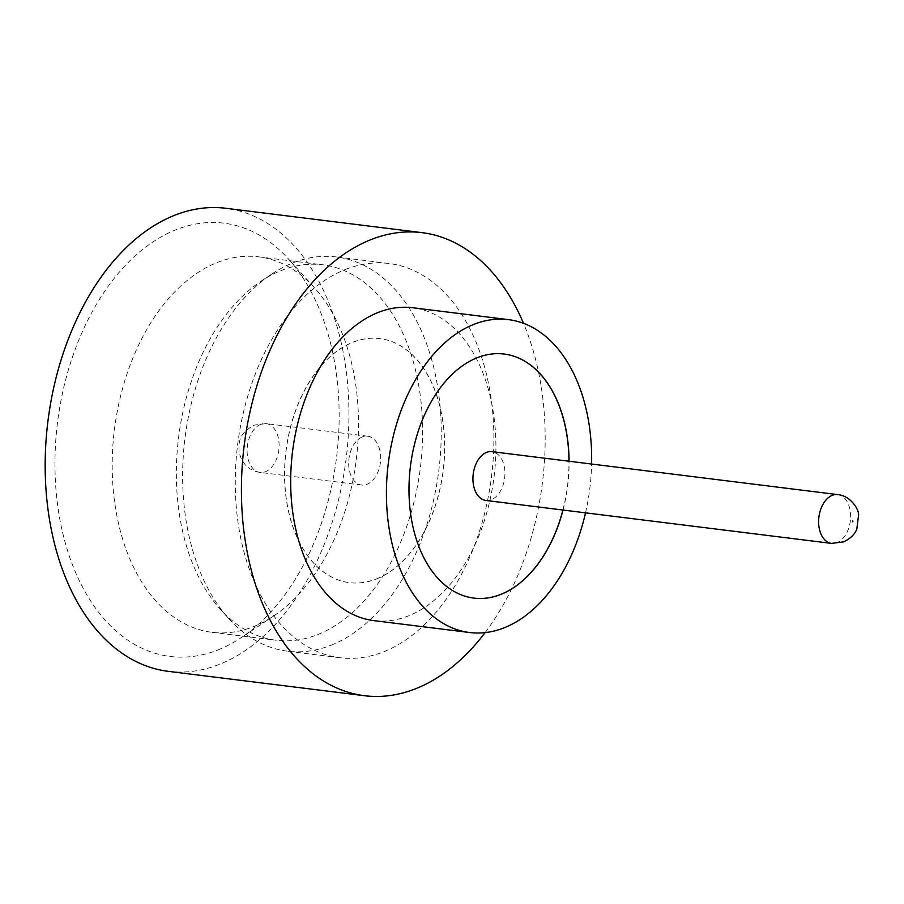 <?xml version="1.0" encoding="UTF-8"?>
<svg xmlns="http://www.w3.org/2000/svg" width="904" height="904" viewBox="0 0 904 904"><rect width="100%" height="100%" fill="white"/><g stroke="black" fill="none" stroke-linecap="round" stroke-linejoin="round"><path stroke-width="0.68" stroke-dasharray="4.52 3.39" d="M485.911 500.466A24.589 15.843 97.1 0 0 491.301 499.731A24.589 15.843 97.1 0 0 504.94 473.877A24.589 15.843 97.1 0 0 491.968 451.661M218.022 649.897A218.293 140.606 97.1 0 0 241.379 637.546A218.293 140.606 97.1 0 0 336.582 457.141A218.293 140.606 97.1 0 0 288.399 258.928A218.293 140.606 97.1 0 0 176.077 229.718A218.293 140.606 97.1 0 0 56.5 495.426A218.293 140.606 97.1 0 0 218.022 649.897M217.175 262.51A189.173 121.848 -82.9 0 1 258.657 256.838A189.173 121.848 -82.9 0 1 314.502 287.822A189.173 121.848 -82.9 0 1 356.266 459.582A189.173 121.848 -82.9 0 1 273.754 615.918A189.173 121.848 -82.9 0 1 253.515 626.63A189.173 121.848 -82.9 0 1 212.022 632.303A189.173 121.848 -82.9 0 1 112.22 461.39A189.173 121.848 -82.9 0 1 217.175 262.51M331.011 645.241A198.631 127.939 97.1 0 0 441.208 436.417A198.631 127.939 97.1 0 0 336.412 256.962A198.631 127.939 97.1 0 0 292.851 262.917A198.631 127.939 97.1 0 0 271.595 274.161A198.631 127.939 97.1 0 0 184.958 438.316A198.631 127.939 97.1 0 0 228.802 618.664A198.631 127.939 97.1 0 0 287.449 651.196A198.631 127.939 97.1 0 0 331.011 645.241M317.666 634.597A189.173 121.848 97.1 0 0 422.609 435.705A189.173 121.848 97.1 0 0 322.807 264.804A189.173 121.848 97.1 0 0 281.325 270.477A189.173 121.848 97.1 0 0 261.075 281.189A189.173 121.848 97.1 0 0 178.574 437.513A189.173 121.848 97.1 0 0 220.327 609.285A189.173 121.848 97.1 0 0 276.172 640.269A189.173 121.848 97.1 0 0 317.666 634.597M373.872 620.63A157.646 101.542 97.1 0 0 408.438 615.906A157.646 101.542 97.1 0 0 495.9 450.169A157.646 101.542 97.1 0 0 412.732 307.744M168.291 671.344A233.311 150.279 97.1 0 0 219.457 664.35A233.311 150.279 97.1 0 0 348.899 419.06A233.311 150.279 97.1 0 0 225.808 208.282M563.011 510.048A122.967 79.202 97.1 0 0 569.079 461.243M562.921 510.037A122.967 79.202 97.1 0 0 568.978 461.232M504.138 354.052A122.967 79.202 97.1 0 0 504.093 354.04A122.967 79.202 97.1 0 0 477.12 357.724A122.967 79.202 97.1 0 0 408.913 487.007A122.967 79.202 97.1 0 0 473.786 598.086A122.967 79.202 97.1 0 0 473.832 598.098L473.877 598.098M345.497 269.46A198.631 127.939 -82.9 0 1 389.059 263.505A198.631 127.939 -82.9 0 1 493.855 442.949A198.631 127.939 -82.9 0 1 383.658 651.784A198.631 127.939 -82.9 0 1 340.096 657.739A198.631 127.939 -82.9 0 1 235.3 478.284A198.631 127.939 -82.9 0 1 345.497 269.46M376.493 578.967A122.967 79.202 97.1 0 0 444.7 449.695A122.967 79.202 97.1 0 0 379.838 338.604A122.967 79.202 97.1 0 0 352.865 342.288A122.967 79.202 97.1 0 0 284.647 471.572A122.967 79.202 97.1 0 0 349.52 582.662A122.967 79.202 97.1 0 0 376.493 578.967M376.392 578.955A122.967 79.202 97.1 0 0 444.61 449.683A122.967 79.202 97.1 0 0 379.736 338.593A122.967 79.202 97.1 0 0 352.763 342.277A122.967 79.202 97.1 0 0 284.557 471.56A122.967 79.202 97.1 0 0 349.43 582.639A122.967 79.202 97.1 0 0 376.392 578.955M362.312 436.96A24.589 15.843 97.1 0 0 348.673 462.825A24.589 15.843 97.1 0 0 361.645 485.041A24.589 15.843 97.1 0 0 367.035 484.295A24.589 15.843 97.1 0 0 380.686 458.441A24.589 15.843 97.1 0 0 367.713 436.225A24.589 15.843 97.1 0 0 362.312 436.96M485.086 632.608A233.311 150.279 97.1 0 0 523.506 323.338M585.532 512.851A157.646 101.542 97.1 0 0 591.6 464.034M837.658 494.601A24.589 15.843 -82.9 0 1 850.63 516.817A24.589 15.843 -82.9 0 1 836.991 542.671A24.589 15.843 -82.9 0 1 831.59 543.406M244.973 446.361L244.86 445.152L244.973 446.361M260.748 424.349A24.589 15.843 97.1 0 0 247.097 450.203A24.589 15.843 97.1 0 0 260.07 472.419A24.589 15.843 97.1 0 0 265.471 471.685A24.589 15.843 97.1 0 0 279.11 445.83A24.589 15.843 97.1 0 0 266.138 423.614A24.589 15.843 97.1 0 0 260.748 424.349M314.502 287.822L288.399 258.928M273.754 615.918L241.379 637.546M258.657 256.838L322.807 264.804M389.059 263.505L336.412 256.962M361.645 485.041L260.07 472.419C254.035 471.538 249.086 468.984 245.21 464.769L241.357 459.198L239.097 452.35C238.712 442.18 238.34 433.728 254.227 425.129L266.138 423.614L367.713 436.225M340.096 657.739L287.449 651.196M212.022 632.303L276.172 640.269M220.327 609.285L228.802 618.664M261.075 281.189L271.595 274.161"/><path stroke-width="1.36" d="M486.578 452.395A24.589 15.843 97.1 0 0 472.928 478.25A24.589 15.843 97.1 0 0 485.911 500.466L831.59 543.406A24.589 15.843 -82.9 0 1 818.617 521.19A24.589 15.843 -82.9 0 1 832.268 495.335A24.589 15.843 -82.9 0 1 837.658 494.601L491.968 451.661A24.589 15.843 97.1 0 0 486.578 452.395M591.6 464.034A157.646 101.542 97.1 0 0 508.466 319.632L412.732 307.744A157.646 101.542 97.1 0 0 378.154 312.468A157.646 101.542 97.1 0 0 290.704 478.205A157.646 101.542 97.1 0 0 373.872 620.63L469.605 632.517A157.646 101.542 97.1 0 0 504.172 627.794A157.646 101.542 97.1 0 0 585.532 512.851M508.466 319.632A157.646 101.542 97.1 0 0 473.888 324.366A157.646 101.542 97.1 0 0 386.437 490.104A157.646 101.542 97.1 0 0 469.605 632.517M523.506 323.338A233.311 150.279 97.1 0 0 422.055 232.656A233.311 150.279 97.1 0 0 370.889 239.65A233.311 150.279 97.1 0 0 241.447 484.939A233.311 150.279 97.1 0 0 364.538 695.718A233.311 150.279 97.1 0 0 415.716 688.724A233.311 150.279 97.1 0 0 485.086 632.608M422.055 232.656L225.808 208.282A233.311 150.279 97.1 0 0 174.642 215.276A233.311 150.279 97.1 0 0 45.2 460.565A233.311 150.279 97.1 0 0 168.291 671.344L364.538 695.718M569.079 461.243A122.967 79.202 97.1 0 0 504.183 354.052A122.967 79.202 97.1 0 0 477.222 357.735A122.967 79.202 97.1 0 0 409.003 487.019A122.967 79.202 97.1 0 0 473.877 598.098A122.967 79.202 97.1 0 0 500.85 594.414A122.967 79.202 97.1 0 0 563.011 510.048M473.832 598.098A122.967 79.202 97.1 0 0 500.748 594.403A122.967 79.202 97.1 0 0 562.921 510.037M568.978 461.232A122.967 79.202 97.1 0 0 504.138 354.052M852.754 520.659L852.879 521.868L852.754 520.659M831.59 543.406L843.5 541.891C850.28 538.705 854.721 534.445 856.822 529.111L858.619 514.602C858.777 509.585 850.811 495.708 837.658 494.601"/></g></svg>
